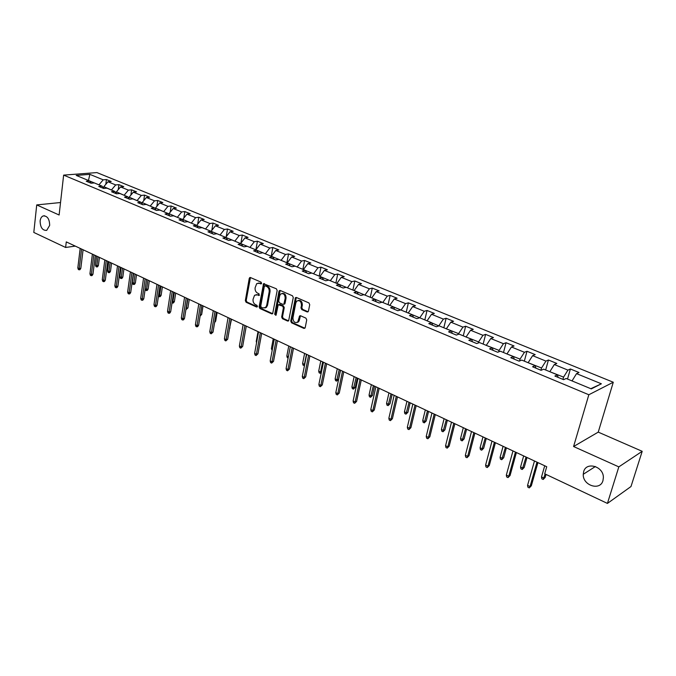 <?xml version="1.0" encoding="UTF-8"?>
<svg xmlns="http://www.w3.org/2000/svg" width="676" height="676" viewBox="0 0 676 676"><rect width="100%" height="100%" fill="white"/><g stroke="black" fill="none" stroke-linecap="round" stroke-linejoin="round"><path stroke-width="1.01" d="M261.604 283.32L261.054 282.137L250.466 277.54L249.258 278.351L245.337 300.609L246.106 302.273L256.576 307.014L257.429 306.465L256.888 305.282L255.52 304.665C253.644 303.566 252.824 301.775 253.061 299.291L254.582 295.226L257.277 294.888L259.246 295.412L258.967 293.756L257.59 293.147C255.705 292.049 254.877 290.257 255.122 287.756L256.703 283.616L259.364 283.286L260.742 283.886L261.604 283.32M583.658 471.687L583.261 474.282C582.526 485.452 600.203 491.275 602.967 480.594L603.381 477.493C603.558 466.271 586.151 461.302 583.658 471.687M40.121 220.984C40.306 227.482 42.495 230.609 46.695 230.372L49.669 225.387C49.509 218.923 47.345 215.771 43.171 215.931C41.489 216.65 40.467 218.331 40.121 220.984M307.141 311.957L308.45 311.146L309.726 304.673L308.915 302.924L296.409 297.491L295.454 297.651L290.748 321.092L291.542 322.824L303.904 328.409L305.206 327.623L306.735 319.883L305.924 318.134L300.583 315.76L299.586 315.945L297.736 322.013C294.82 323.322 293.223 321.945 292.945 317.881L295.834 302.873L296.722 301.133C299.645 299.907 301.226 301.31 301.462 305.341L300.972 307.859L301.783 309.591L307.141 311.957L308.121 311.788M573.586 446.523L618.827 466.879L607.428 503.417L630.987 486.543L642.2 451.306L598.243 432.125L613.284 382.236L588.838 394.75L573.586 446.523L598.243 432.125M60.527 202.53L36.724 204.921L59.116 215.002L63.637 175.118L588.838 394.75M36.724 204.921L33.8 232.434L65.623 247.467L75.273 246.106M607.428 503.417L544.704 473.792L546.732 466.727L66.273 241.89L65.623 247.467M277.177 290.503L276.391 288.796L263.555 283.7L259.111 306.82L259.888 308.51L271.744 313.867L272.656 313.732L277.177 290.503M280.236 290.469L292.48 295.784L293.283 297.516L288.618 320.897L287.655 321.066L282.45 318.709L281.664 316.993L283.388 307.842L282.593 306.118L278.233 304.732L276.121 314.898L275.892 315.346L274.693 314.255L278.977 291.288L280.236 290.469M613.284 382.236L96.896 172.583L63.637 175.118M570.392 368.986L567.933 370.11L554.32 364.533L556.821 363.443L548.439 360.021L545.921 361.094L532.629 355.652L535.189 354.613L527.001 351.275L524.432 352.297L511.462 346.982L514.064 345.985L506.07 342.724L503.443 343.704L490.776 338.515L493.438 337.569L485.63 334.375L482.951 335.313L470.58 330.243L473.284 329.339L465.654 326.221L462.933 327.116L450.841 322.165L453.588 321.294L446.135 318.252L443.372 319.106L431.55 314.264L434.338 313.436L427.046 310.461L424.249 311.273L412.698 306.549L415.52 305.755L408.389 302.84L405.558 303.625L394.252 298.995L397.116 298.234L390.145 295.395L387.272 296.139L376.219 291.61L379.109 290.891L372.29 288.103L369.383 288.813L358.576 284.385L361.491 283.692L354.824 280.971L351.883 281.647L341.304 277.312L344.253 276.653L337.721 273.991L334.764 274.633L324.404 270.392L327.378 269.766L320.982 267.155L317.999 267.772L307.859 263.615L310.859 263.023L304.597 260.463L301.58 261.046L291.652 256.981L294.677 256.415L288.542 253.914L285.509 254.463L275.783 250.483L278.833 249.943L272.817 247.492L269.766 248.024L260.235 244.12L263.302 243.605L257.412 241.197L254.337 241.704L244.999 237.876L248.084 237.394L242.312 235.037L239.22 235.51L230.068 231.767L233.178 231.302L227.516 228.995L224.398 229.443L215.433 225.776L218.551 225.336L213.008 223.072L209.873 223.502L201.076 219.894L204.22 219.48L198.778 217.258L195.634 217.664L187.007 214.131L190.159 213.743L184.827 211.563L181.667 211.951L173.2 208.487L176.368 208.107L171.138 205.977L167.961 206.341L159.663 202.935L162.84 202.589L157.702 200.493L154.525 200.831L146.371 197.502L149.565 197.164L144.529 195.111L141.335 195.432L133.333 192.161L136.535 191.849L131.592 189.829L128.389 190.133L120.539 186.922L123.75 186.627L118.891 184.641L115.68 184.928L107.974 181.776L111.194 181.498L106.419 179.554L103.2 179.824L89.866 174.357L76.211 175.414L89.578 180.957L86.258 181.236L91.04 183.221L94.361 182.942L102.084 186.145L98.772 186.441L103.648 188.46L106.96 188.165L114.827 191.426L111.523 191.739L116.492 193.801L119.796 193.48L127.815 196.8L124.519 197.138L129.581 199.243L132.876 198.905L141.047 202.285L137.76 202.639L142.923 204.786L146.202 204.422L154.534 207.878L151.263 208.259L156.519 210.447L159.798 210.059L168.29 213.582L165.029 213.979L170.394 216.21L173.648 215.805L182.317 219.396L179.064 219.81L184.54 222.091L187.784 221.66L196.615 225.319L193.378 225.767L198.964 228.082L202.192 227.635L211.208 231.369L207.988 231.834L213.684 234.209L216.903 233.727L226.097 237.538L222.894 238.036L228.708 240.453L231.902 239.946L241.29 243.833L238.104 244.357L244.044 246.825L247.222 246.292L256.804 250.264L253.635 250.813L259.694 253.331L262.854 252.773L272.639 256.829L269.487 257.404L275.681 259.973L278.816 259.39L288.804 263.53L285.686 264.139L292.007 266.758L295.116 266.141L305.324 270.375L302.223 271.008L308.687 273.695L311.771 273.045L322.199 277.371L319.131 278.039L325.722 280.777L328.79 280.101L339.445 284.511L336.403 285.213L343.146 288.018L346.18 287.308L357.072 291.821L354.055 292.556L360.95 295.42L363.95 294.677L375.087 299.291L372.104 300.06L379.16 302.992L382.126 302.206L393.516 306.929L390.567 307.732L397.784 310.732L400.716 309.912L412.368 314.737L409.462 315.591L416.839 318.658L419.737 317.788L431.651 322.731L428.787 323.618L436.341 326.761L439.189 325.857L451.391 330.91L448.568 331.84L456.3 335.059L459.105 334.113L471.594 339.284L468.814 340.265L476.732 343.552L479.495 342.563L492.289 347.861L489.559 348.884L497.663 352.255L500.384 351.216L513.481 356.649L510.803 357.714L519.109 361.17L521.771 360.08L535.198 365.648L532.57 366.764L541.087 370.304L543.69 369.172L557.455 374.867L554.886 376.042L563.615 379.667L566.158 378.484L591.297 388.894L601.387 383.807L576.543 373.634L578.986 372.493L570.392 368.986L567.519 379.042M549.884 371.732L563.564 377.123L562.922 379.38M563.564 377.123L567.933 370.11M549.951 371.487L554.32 364.533M557.455 374.867L558.08 377.369M528.193 362.742L541.544 368.006L540.927 370.237M541.544 368.006L545.921 361.094M528.26 362.505L532.629 355.652M535.198 365.648L535.891 368.141M507.025 353.97L520.055 359.1L519.548 360.992M520.055 359.1L524.432 352.297M507.084 353.725L511.462 346.982M513.481 356.649L514.242 359.142M486.348 345.402L499.074 350.413L498.694 351.858M499.074 350.413L503.443 343.704M486.407 345.166L490.776 338.515M492.289 347.861L493.108 350.362M466.153 337.028L478.583 341.921L478.312 342.985M478.583 341.921L482.951 335.313M466.212 336.792L470.58 330.243M471.594 339.284L472.482 341.786M446.422 328.857L458.573 333.631L458.387 334.35M458.573 333.631L462.933 327.116M446.481 328.62L450.841 322.165M451.391 330.91L452.328 333.412M427.139 320.863L438.91 325.942M439.011 325.528L443.372 319.106M427.198 320.627L431.55 314.264M431.651 322.731L432.64 325.224M408.287 313.047L419.838 317.838M419.897 317.602L424.249 311.273M408.346 312.819L412.698 306.549M412.368 314.737L413.408 317.23M389.858 305.408L401.155 310.09M401.206 309.861L405.558 303.625M389.908 305.18L394.252 298.995M393.516 306.929L394.607 309.414M371.825 297.939L382.878 302.518M382.929 302.29L387.272 296.139M371.876 297.71L376.219 291.61M375.087 299.291L376.219 301.775M354.19 290.629L364.998 295.108M365.048 294.88L369.383 288.813M354.241 290.401L358.576 284.385M357.072 291.821L358.246 294.297M336.935 283.472L347.515 287.858M347.557 287.638L351.883 281.647M336.978 283.252L341.304 277.312M339.445 284.511L340.662 286.987M320.044 276.476L330.395 280.768M330.437 280.54L334.764 274.633M320.086 276.256L324.404 270.392M322.199 277.371L323.458 279.839M303.507 269.623L313.639 273.822M313.689 273.603L317.999 267.772M303.549 269.403L307.859 263.615M305.324 270.375L306.617 272.834M287.317 262.913L297.237 267.02M297.279 266.809L301.58 261.046M287.359 262.694L291.652 256.981M288.804 263.53L290.139 265.989M271.456 256.339L281.174 260.37M281.216 260.15L285.509 254.463M271.498 256.12L275.783 250.483M272.639 256.829L274 259.28M255.925 249.9L265.448 253.846M265.482 253.635L269.766 248.024M255.959 249.689L260.235 244.12M256.804 250.264L258.198 252.706M240.698 243.588L250.027 247.458M250.069 247.247L254.337 241.704M240.732 243.377L244.999 237.876M241.29 243.833L242.718 246.275M225.784 237.411L234.927 241.197M234.961 240.986L239.22 235.51M225.818 237.2L230.068 231.767M226.097 237.538L227.55 239.972M211.157 231.344L220.123 235.062M220.156 234.851L224.398 229.443M211.191 231.141L215.433 225.776M211.208 231.369L212.695 233.795M196.792 225.598L205.614 229.046M205.648 228.843L209.873 223.502M196.851 225.201L201.076 219.894M196.615 225.319L198.127 227.736M182.697 219.996L182.79 219.37L191.384 223.148M191.418 222.945L195.634 217.664M182.79 219.37L187.007 214.131M182.317 219.396L183.847 221.804M168.882 214.495L169.008 213.658L177.425 217.368M177.458 217.165L181.667 211.951M169.008 213.658L173.2 208.487M168.29 213.582L169.845 215.982M155.328 209.087L155.48 208.056L163.744 211.698M163.769 211.495L167.961 206.341M155.48 208.056L159.663 202.935M154.534 207.878L156.114 210.27M142.036 203.763L142.205 202.555L150.317 206.129M150.342 205.926L154.525 200.831M142.205 202.555L146.371 197.502M141.047 202.285L142.644 204.676M128.998 198.541L129.184 197.164L137.135 200.671M137.169 200.468L141.335 195.432M129.184 197.164L133.333 192.161M127.815 196.8L129.429 199.183M116.196 193.395L116.399 191.866L124.207 195.313M124.232 195.111L128.389 190.133M116.399 191.866L120.539 186.922M114.827 191.426L116.466 193.792M103.631 188.351L103.842 186.66L111.515 190.049M111.54 189.855L115.68 184.928M103.842 186.66L107.974 181.776M102.084 186.145L103.715 188.46M88.843 180.653L99.059 184.886M99.076 184.692L103.2 179.824M88.463 180.492L89.866 174.357M89.578 180.957L91.184 183.213M618.827 466.879L642.2 451.306M590.816 388.7L572.107 380.943M591.12 388.548L601.387 383.807M572.175 380.698L576.543 373.634M105.819 184.328L106.419 179.554M118.232 189.669L118.891 184.641M130.874 195.119L131.592 189.829M143.751 200.679L144.529 195.111M156.866 206.357L157.702 200.493M170.217 212.163L171.138 205.977M183.83 218.086L184.827 211.563M197.696 224.136L198.778 217.258M211.833 230.33L213.008 223.072M226.24 236.659L227.516 228.995M240.926 243.132L242.312 235.037M255.883 249.883L257.412 241.197M271.228 256.246L272.817 247.492M286.894 262.736L288.542 253.914M302.882 269.361L304.597 260.463M319.207 276.129L320.982 267.155M335.879 283.041L337.721 273.991M352.906 290.097L354.824 280.971M370.304 297.305L372.29 288.103M388.083 304.673L390.145 295.395M406.251 312.202L408.389 302.84M424.832 319.909L427.046 310.461M443.828 327.775L446.135 318.252M463.263 335.837L465.654 326.221M483.146 344.076L485.63 334.375M503.502 352.509L506.07 342.724M524.331 361.145L527.001 351.275M545.667 369.983L548.439 360.021M261.477 283.65L258.215 283.058M256.094 294.643L259.39 295.243M250.45 277.532L246.216 300.414L246.977 302.079L257.328 306.752M264.358 283.574L259.981 306.617L260.75 308.298L272.69 313.689M265.186 285.83L264.324 286.396L260.759 306.093L261.299 307.267L262.744 307.926L265.575 307.521L266.69 305.4L269.158 291.897C269.411 289.379 268.575 287.562 266.657 286.463L265.186 285.83L266.065 285.644L265.102 285.796M264.882 307.969L266.445 307.318L267.552 305.189L266.69 305.4M266.065 285.644L267.527 286.278C269.445 287.376 270.273 289.184 270.028 291.711L267.552 305.189M279.027 304.546L280.016 304.386L283.455 305.915L284.25 307.631L282.517 316.782L283.312 318.489L288.627 320.889M280.168 290.443L275.555 314.044L276.019 315.185M285.196 298.277C284.985 294.381 283.464 292.97 280.633 294.052L279.678 295.86L278.689 301.124L279.484 302.831L282.931 304.361L283.861 304.208L285.196 298.277L286.058 298.082C286.032 294.677 284.706 293.139 282.069 293.477M284.723 304.006L283.861 304.208L285.061 303.347L284.199 303.558M286.058 298.082L285.061 303.347M298.234 300.474C300.938 300.119 302.307 301.673 302.324 305.13L301.834 307.648L302.637 309.38L307.994 311.737M297.077 322.503L298.598 321.793L299.392 320.17L298.538 320.39M299.586 315.945L300.448 315.726L299.392 320.17M295.454 297.651L296.308 297.457L291.601 320.872L292.395 322.596L304.901 328.232M98.4 265.482L97.572 266.8L96.702 266.944L95.933 266.581L95.46 265.085L96.845 265.736L98.4 265.482L99.431 257.412M96.702 266.944L97.986 256.736M95.46 265.085L96.6 256.086M81.585 249.055L79.202 268.592L80.816 268.33L79.971 269.673L79.075 269.817L79.202 268.592L77.816 267.924L80.182 248.405M80.816 268.33L83.08 249.757M79.075 269.817L78.306 269.445L77.816 267.924M110.501 271.228L109.656 272.546L108.794 272.698L108.008 272.327L107.535 270.822L108.946 271.49L110.501 271.228L111.574 263.091M108.794 272.698L110.137 262.415M107.535 270.822L108.726 261.756M122.821 277.067L121.967 278.402L121.105 278.554L120.303 278.174L119.838 276.661L121.266 277.337L122.821 277.067L123.936 268.871M121.105 278.554L122.508 268.203M119.838 276.661L121.063 267.535M93.82 254.784L91.344 274.464L92.95 274.194L92.097 275.538L91.209 275.69L91.344 274.464L89.933 273.78L92.392 254.117M92.95 274.194L95.316 255.477M91.209 275.69L90.423 275.309L89.933 273.78M106.284 260.615L103.707 280.439L105.312 280.16L104.45 281.512L103.555 281.672L103.707 280.439L102.27 279.746L104.831 259.939M105.312 280.16L107.771 261.308M103.555 281.672L102.76 281.284L102.27 279.746M135.361 283.016L134.499 284.359L133.637 284.52L132.826 284.131L132.352 282.61L133.814 283.303L135.361 283.016L136.518 274.76M133.637 284.52L135.099 274.101M132.352 282.61L133.637 273.417M145.23 288.72L146.591 289.37L148.137 289.075L149.337 280.76M148.137 289.075L147.258 290.426L146.396 290.595L147.926 280.101M146.396 290.595L145.577 290.207L145.196 288.956M158.598 295.074L161.15 295.243L162.392 286.869M161.15 295.243L160.254 296.612L159.401 296.781L160.998 286.218M159.401 296.781L158.454 296.046M118.984 266.555L116.297 286.531L117.903 286.235L117.024 287.604L116.137 287.765L116.297 286.531L114.835 285.821L117.506 265.862M117.903 286.235L120.455 267.248M116.137 287.765L115.317 287.368L114.835 285.821M131.921 272.614L129.133 292.733L130.721 292.421L129.834 293.798L128.947 293.975L129.133 292.733L127.637 292.007L130.409 271.904M130.721 292.421L133.383 273.298M128.947 293.975L128.119 293.57L127.637 292.007M145.103 278.782L142.205 299.054L143.794 298.733L142.889 300.119L142.002 300.296L142.205 299.054L140.684 298.319L143.566 278.064M143.794 298.733L146.557 279.458M142.002 300.296L141.157 299.89L140.684 298.319M172.236 301.547L174.4 301.53L175.701 293.097M174.4 301.53L173.495 302.907L172.642 303.085L174.307 292.446M172.642 303.085L172.042 302.797M158.539 285.069L155.522 305.493L157.111 305.163L156.19 306.558L155.311 306.743L155.522 305.493L153.976 304.741L156.976 284.334M157.111 305.163L159.984 285.745M155.311 306.743L154.449 306.329L153.976 304.741M186.128 308.155L187.911 307.935L189.255 299.443M187.911 307.935L186.137 309.515L187.877 298.792M172.236 291.474L169.101 312.058L170.682 311.712L169.752 313.123L168.873 313.309L169.101 312.058L167.521 311.29L170.639 290.731M170.682 311.712L173.673 292.15M168.873 313.309L167.994 312.887L167.521 311.29M200.316 314.779L201.676 314.467L203.062 305.907M201.676 314.467L200.121 316.005M186.196 298.015L182.942 318.751L184.514 318.388L183.568 319.807L182.697 320.01L182.942 318.751L181.329 317.974L184.573 297.254M184.514 318.388L187.624 298.674M182.697 320.01L181.802 319.579L181.329 317.974M214.824 321.328L215.703 321.117L217.148 312.498M215.703 321.117L214.613 322.562M200.442 304.673L197.054 325.57L198.626 325.198L197.662 326.626L196.792 326.838L197.054 325.57L195.415 324.776L198.786 303.904M198.626 325.198L201.854 305.332M196.792 326.838L195.879 326.398L195.415 324.776M229.629 327.995L231.505 319.216M230.001 327.902L229.519 328.62M214.968 311.475L211.453 332.533L213.008 332.144L211.174 333.8L211.453 332.533L209.78 331.722L213.278 310.681M213.008 332.144L216.362 312.126M211.174 333.8L210.236 333.352L209.78 331.722M241.416 334.485L243.115 324.649M229.789 318.413L226.139 339.631L227.685 339.225L225.835 340.907L226.139 339.631L224.424 338.803L228.065 317.602M227.685 339.225L231.167 319.055M225.835 340.907L224.888 340.45L224.424 338.803M256.576 342.698L256.238 341.456L258.029 331.629M256.238 341.456L256.753 341.701M244.906 325.486L241.121 346.873L242.659 346.45L240.791 348.157L241.121 346.873L239.372 346.027L243.149 324.666M242.659 346.45L246.275 326.128M240.791 348.157L239.828 347.684L239.372 346.027M272.158 350.455L271.389 348.647L273.239 338.744M271.389 348.647L272.403 349.137M260.345 332.71L256.407 354.266L257.936 353.827L256.06 355.551L256.407 354.266L254.624 353.404L258.545 331.865M257.936 353.827L261.688 333.336M256.06 355.551L255.072 355.069L254.624 353.404M288.12 358.052L287.266 357.646L286.835 355.99L288.762 346.011M286.835 355.99L288.382 356.725M276.095 340.079L272.005 361.804L273.526 361.356L271.642 363.096L272.005 361.804L270.189 360.933L274.262 339.225M273.526 361.356L277.43 340.704M271.642 363.096L270.637 362.606L270.189 360.933M304.487 365.496L303.025 365.15L302.611 363.485L304.445 364.356L306.456 354.283M304.048 365.631L304.732 364.271M302.611 363.485L304.606 353.421M292.184 347.608L287.934 369.51L289.446 369.037L287.553 370.803L287.934 369.51L286.083 368.614L290.308 346.729M289.446 369.037L293.494 348.225M287.553 370.803L286.523 370.304L286.083 368.614M321.328 372.527L320.162 373.304L319.123 372.806L318.7 371.132L320.585 372.02L322.663 361.871M320.162 373.304L320.585 372.02L321.497 371.724M318.7 371.132L320.77 360.984M308.611 355.297L304.2 377.369L305.704 376.878L303.794 378.67L304.2 377.369L302.307 376.456L306.701 354.401M305.704 376.878L309.904 355.897M303.794 378.67L302.738 378.163L302.307 376.456M338.49 379.354L336.614 381.129L335.55 380.622L335.135 378.932L337.054 379.844L338.49 379.354L340.425 370.186M336.614 381.129L339.208 369.611M335.135 378.932L337.282 368.716M325.393 363.147L320.813 385.404L322.3 384.897L320.382 386.706L320.813 385.404L318.878 384.467L323.441 362.235M322.3 384.897L326.66 363.747M320.382 386.706L319.309 386.19L318.878 384.467M355.289 387.323L353.404 389.123L352.314 388.607L351.917 386.909L353.878 387.838L355.289 387.323L357.3 378.078M353.404 389.123L356.108 377.521M351.917 386.909L354.139 376.6M342.538 371.175L337.789 393.609L339.259 393.077L337.324 394.919L337.789 393.609L335.811 392.655L340.543 370.237M339.259 393.077L343.788 371.758M337.324 394.919L336.234 394.387L335.811 392.655M372.459 395.468L370.558 397.294L369.451 396.761L369.054 395.046L371.056 395.992L372.459 395.468L374.538 386.148M370.558 397.294L373.372 385.599M369.054 395.046L371.361 384.661M360.063 379.371L355.128 401.992L356.582 401.443L354.638 403.302L355.128 401.992L353.109 401.012L358.018 378.416M356.582 401.443L361.288 379.946M354.638 403.302L353.523 402.761L353.109 401.012M389.993 403.783L388.083 405.634L386.951 405.093L386.562 403.361L388.607 404.332L389.993 403.783L392.156 394.387M388.083 405.634L391.007 393.855M386.562 403.361L388.954 392.891M377.977 387.754L372.848 410.56L374.293 409.994L372.341 411.878L372.848 410.56L370.786 409.563L375.89 386.782M374.293 409.994L379.177 388.32M372.341 411.878L371.192 411.321L370.786 409.563M407.915 412.284L405.989 414.151L404.831 413.602L404.451 411.861L406.538 412.85L407.915 412.284L410.155 402.811M405.989 414.151L409.031 402.288M404.451 411.861L406.935 401.307M396.288 396.322L390.965 419.323L392.393 418.731L390.424 420.641L390.965 419.323L388.852 418.3L394.15 395.325M392.393 418.731L397.463 396.871M390.424 420.641L389.258 420.075L388.852 418.3M426.226 420.971L424.291 422.863L423.108 422.306L422.737 420.548L424.874 421.562L426.226 420.971L428.55 411.422M424.291 422.863L427.46 410.907M422.737 420.548L425.314 409.909M415.013 405.093L409.495 428.28L410.907 427.663L408.921 429.598L409.495 428.28L407.332 427.232L412.833 404.071M410.907 427.663L416.162 405.625M408.921 429.598L407.729 429.015L407.332 427.232M444.943 429.851L443.008 431.77L441.791 431.195L441.428 429.429L443.608 430.46L444.943 429.851L447.351 420.219M443.008 431.77L446.295 419.728M441.428 429.429L444.098 418.697M434.178 414.058L428.44 437.44L429.835 436.797L427.84 438.766L428.44 437.44L426.235 436.366L431.947 413.011M429.835 436.797L435.293 414.574M427.84 438.766L426.615 438.166L426.235 436.366M464.091 438.927L462.139 440.879L460.897 440.287L460.542 438.504L462.773 439.569L464.091 438.927L466.592 429.226M462.139 440.879L465.553 428.736M460.542 438.504L463.313 427.688M453.782 423.227L447.825 446.811L449.194 446.143L447.199 448.137L447.825 446.811L445.568 445.721L451.5 422.162M449.194 446.143L454.863 423.734M447.199 448.137L445.94 447.529L445.568 445.721M483.67 448.213L481.709 450.191L480.442 449.591L480.095 447.791L482.377 448.881L483.67 448.213L486.264 438.428M481.709 450.191L485.258 437.963M480.095 447.791L482.968 436.89M473.851 432.623L467.665 456.401L469.017 455.708L466.998 457.728L467.665 456.401L465.35 455.278L471.51 431.525M469.017 455.708L474.898 433.113M466.998 457.728L465.713 457.111L465.35 455.278M503.704 457.72L501.727 459.722L500.426 459.105L500.096 457.297L502.429 458.404L503.704 457.72L506.392 447.85M501.727 459.722L505.42 447.394M500.096 457.297L503.071 446.295M494.393 442.231L487.971 466.22L489.297 465.502L487.269 467.555L487.971 466.22L485.605 465.071L491.993 441.115M489.297 465.502L495.407 442.712M487.269 467.555L485.959 466.913L485.605 465.071M524.204 467.437L522.218 469.474L520.892 468.84L520.562 467.015L522.954 468.155L524.204 467.437L526.993 457.491M522.218 469.474L526.063 457.052M520.562 467.015L523.655 455.928M515.433 452.075L508.758 476.267L510.059 475.524L508.022 477.602L508.758 476.267L506.332 475.093L512.974 450.934M510.059 475.524L516.405 452.54M508.022 477.602L506.679 476.952L506.332 475.093M545.186 477.391L543.191 479.453L541.831 478.811L541.51 476.969L543.96 478.135L545.186 477.391L546.039 474.425M543.191 479.453L545.152 474.003M541.51 476.969L544.721 465.789M536.981 462.164L530.052 486.559L531.328 485.79L529.283 487.903L530.052 486.559L527.567 485.36L534.471 460.99M531.328 485.79L537.919 462.604M529.283 487.903L527.905 487.235L527.567 485.36M260.235 283.109L259.364 283.286M259.322 295.344L258.654 295.496M258.156 294.694L257.277 294.888M257.26 306.853L256.576 307.014M246.977 302.079L246.106 302.273M246.216 300.414L245.337 300.609M250.137 278.174L249.258 278.351M261.392 283.751L260.742 283.886M272.605 313.656L271.744 313.867M260.75 308.298L259.888 308.51M259.981 306.617L259.111 306.82M264.037 284.224L263.167 284.402M270.028 291.711L269.158 291.897M267.527 286.278L266.657 286.463M288.517 320.838L287.655 321.066M283.312 318.489L282.45 318.709M282.517 316.782L281.664 316.993M284.25 307.631L283.388 307.842M283.455 305.915L282.593 306.118M280.016 304.386L279.154 304.597M275.555 314.044L274.693 314.255M279.839 291.094L278.977 291.288M302.637 309.38L301.783 309.591M301.834 307.648L300.972 307.859M302.324 305.13L301.462 305.341M300.136 316.343L299.282 316.562M304.758 328.181L303.904 328.409M292.395 322.596L291.542 322.824M291.601 320.872L290.748 321.092M295.978 298.108L295.116 298.31M595.404 466.516L583.261 474.282M44.616 215.771L43.171 215.931M250.34 277.49L249.664 277.625M264.274 283.548L263.555 283.7M266.445 307.318L265.575 307.521M280.126 290.426L279.34 290.604M298.598 321.793L297.736 322.013"/></g></svg>
